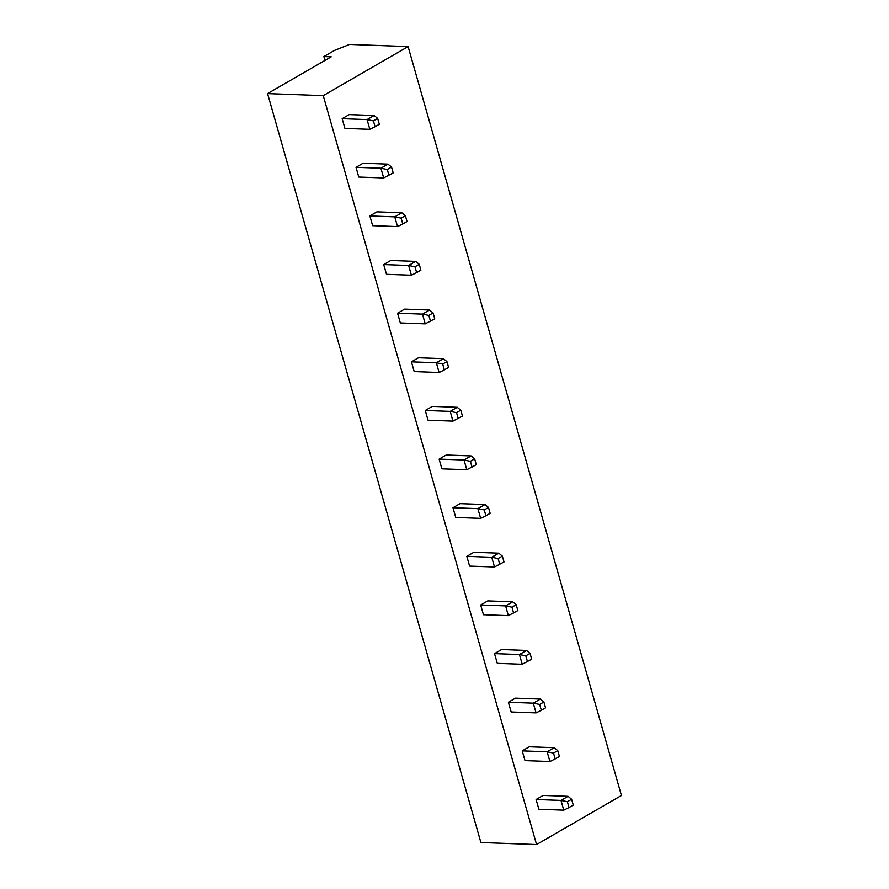 <?xml version="1.0" encoding="UTF-8"?>
<svg xmlns="http://www.w3.org/2000/svg" width="889" height="889" viewBox="0 0 889 889"><rect width="100%" height="100%" fill="white"/><g stroke="black" fill="none" stroke-linecap="round" stroke-linejoin="round"><path stroke-width="1.33" d="M267.556 93.601L480.893 842.516L536.567 844.55L621.444 795.499L408.107 46.595L349.499 44.45L334.497 50.417L323.885 56.552L331.208 56.818L267.556 93.601L323.24 95.634L536.567 844.55M323.24 95.634L408.107 46.595M383.715 264.578L386.482 274.301L411.396 275.212L408.629 265.489L415.696 261.399L390.782 260.488L383.715 264.578L408.629 265.489L414.985 266.778L416.652 272.612L411.396 275.212M397.572 313.206L400.339 322.94L425.242 323.84L422.475 314.117L429.554 310.028L404.639 309.116L397.572 313.206L422.475 314.117L428.842 315.406L433.087 312.95L429.554 310.028M411.418 361.834L414.196 371.569L439.099 372.48L436.332 362.745L443.4 358.667L418.497 357.756L411.418 361.834L436.332 362.745L442.689 364.034L444.356 369.88L439.099 372.48M439.122 459.102L441.9 468.825L466.803 469.736L464.036 460.013L471.103 455.924L446.2 455.012L439.122 459.102L464.036 460.013L470.403 461.302L474.648 458.846L471.103 455.924M425.275 410.474L428.042 420.197L452.957 421.108L450.178 411.385L457.257 407.295L432.343 406.384L425.275 410.474L450.178 411.385L456.546 412.674L460.791 410.218L457.257 407.295M508.386 702.254L511.164 711.978L536.067 712.889L533.3 703.166L540.368 699.076L515.464 698.165L508.386 702.254L533.3 703.166L539.667 704.455L541.323 710.289L536.067 712.889M494.54 653.626L497.307 663.35L522.221 664.261L519.443 654.537L526.521 650.448L501.607 649.537L494.54 653.626L519.443 654.537L525.81 655.826L530.055 653.371L526.521 650.448M480.682 604.998L483.449 614.721L508.364 615.633L505.597 605.898L512.664 601.82L487.761 600.908L480.682 604.998L505.597 605.898L511.953 607.187L516.198 604.742L512.664 601.82M452.979 507.73L455.746 517.454L480.66 518.365L477.882 508.641L484.961 504.552L460.046 503.641L452.979 507.73L477.882 508.641L484.249 509.93L485.916 515.764L480.66 518.365M466.836 556.358L469.603 566.093L494.506 566.993L491.739 557.27L498.818 553.18L473.904 552.28L466.836 556.358L491.739 557.27L498.107 558.559L502.352 556.114L498.818 553.18M342.154 118.681L344.932 128.416L369.835 129.327L367.068 119.593L374.136 115.514L349.233 114.603L342.154 118.681L367.068 119.593L373.424 120.882L377.669 118.437L374.136 115.514M356.011 167.321L358.778 177.044L383.692 177.956L380.914 168.232L387.993 164.143L363.079 163.232L356.011 167.321L380.914 168.232L387.282 169.521L391.527 167.065L387.993 164.143M369.857 215.949L372.635 225.673L397.539 226.584L394.772 216.86L401.839 212.771L376.936 211.86L369.857 215.949L394.772 216.86L401.139 218.149L402.795 223.984L397.539 226.584M536.1 799.511L538.867 809.246L563.77 810.157L561.003 800.422L568.082 796.333L543.168 795.433L536.1 799.511L561.003 800.422L567.371 801.711L569.027 807.545L563.77 810.157M522.243 750.883L525.01 760.606L549.924 761.517L547.146 751.794L554.225 747.705L529.311 746.793L522.243 750.883L547.146 751.794L553.514 753.083L555.181 758.917L549.924 761.517M323.885 56.552L324.985 60.419M416.652 272.612L420.897 270.156L419.23 264.322L415.696 261.399M414.985 266.778L419.23 264.322M433.087 312.95L434.743 318.795L425.242 323.84M428.842 315.406L430.498 321.24M444.356 369.88L448.601 367.424L446.934 361.59L443.4 358.667M442.689 364.034L446.934 361.59M474.648 458.846L476.304 464.68L466.803 469.736M470.403 461.302L472.059 467.136M460.791 410.218L462.458 416.052L452.957 421.108M456.546 412.674L458.213 418.508M541.323 710.289L545.568 707.833L543.901 701.999L540.368 699.076M539.667 704.455L543.901 701.999M530.055 653.371L531.711 659.205L522.221 664.261M525.81 655.826L527.477 661.66M516.198 604.742L517.865 610.576L508.364 615.633M511.953 607.187L513.62 613.032M485.916 515.764L490.161 513.309L488.494 507.475L484.961 504.552M484.249 509.93L488.494 507.475M502.352 556.114L504.007 561.948L494.506 566.993M498.107 558.559L499.762 564.393M373.424 120.882L375.091 126.716L379.336 124.271L377.669 118.437M375.091 126.716L369.835 129.327M391.527 167.065L393.194 172.899L383.692 177.956M387.282 169.521L388.949 175.355M402.795 223.984L407.04 221.528L405.384 215.694L401.839 212.771M401.139 218.149L405.384 215.694M569.027 807.545L573.272 805.101L571.616 799.267L568.082 796.333M567.371 801.711L571.616 799.267M555.181 758.917L559.425 756.461L557.759 750.627L554.225 747.705M553.514 753.083L557.759 750.627"/></g></svg>
